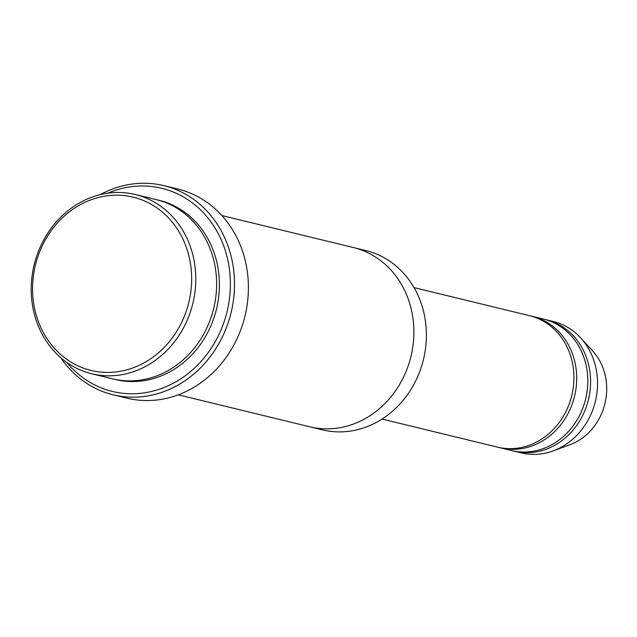 <?xml version="1.0" encoding="UTF-8"?>
<svg xmlns="http://www.w3.org/2000/svg" width="637" height="637" viewBox="0 0 637 637"><rect width="100%" height="100%" fill="white"/><g stroke="black" fill="none" stroke-linecap="round" stroke-linejoin="round"><path stroke-width="0.96" d="M532.341 316.366L543.457 319.073A67.641 59.886 103.7 0 1 544.977 319.463A67.641 59.886 103.7 0 1 585.451 399.813A67.641 59.886 103.7 0 1 511.487 450.526L500.379 447.827A67.641 59.886 -76.3 0 0 574.335 397.114A67.641 59.886 -76.3 0 0 533.862 316.764A67.641 59.886 -76.3 0 0 532.341 316.366A67.641 59.886 -76.3 0 0 530.947 316.048M498.994 447.469A67.641 59.886 -76.3 0 0 500.379 447.827M135.291 194.508L156.129 199.58A92.238 81.663 103.7 0 1 158.207 200.114A92.238 81.663 103.7 0 1 213.395 309.678A92.238 81.663 103.7 0 1 112.542 378.832L91.704 373.768A92.238 81.663 -76.3 0 0 192.557 304.605A92.238 81.663 -76.3 0 0 137.369 195.049A92.238 81.663 -76.3 0 0 135.291 194.508A92.238 81.663 -76.3 0 0 34.151 264.841A92.238 81.663 -76.3 0 0 91.704 373.768M135.187 197.677A89.164 78.94 -76.3 0 0 34.645 308.738A89.164 78.94 -76.3 0 0 166.496 344.975A89.164 78.94 -76.3 0 0 135.187 197.677M354.045 247.705L365.893 250.588A92.238 81.663 103.7 0 1 367.971 251.121A92.238 81.663 103.7 0 1 423.159 360.685A92.238 81.663 103.7 0 1 322.306 429.84L310.45 426.957M414.026 287.598L529.562 315.697A67.641 59.886 103.7 0 1 531.091 316.087A67.641 59.886 103.7 0 1 571.556 396.437A67.641 59.886 103.7 0 1 497.601 447.15L382.065 419.058M512.881 450.845A67.641 59.886 -76.3 0 0 514.266 451.203A67.641 59.886 -76.3 0 0 588.23 400.49A67.641 59.886 -76.3 0 0 547.756 320.14A67.641 59.886 -76.3 0 0 546.235 319.75A67.641 59.886 -76.3 0 0 544.842 319.432M514.266 451.203L521.217 452.891A67.641 59.886 -76.3 0 0 553.139 450.916A67.641 59.886 -76.3 0 0 580.633 337.857A67.641 59.886 -76.3 0 0 554.7 321.828A67.641 59.886 -76.3 0 0 553.179 321.438L546.235 319.75M553.139 450.916L569.868 444.777A56.112 49.678 -76.3 0 0 592.673 350.987L580.633 337.857M66.797 362.413A104.54 92.556 -76.3 0 0 215.417 341.344A104.54 92.556 -76.3 0 0 164.171 188.91A104.54 92.556 -76.3 0 0 107.956 193.154M178.288 394.821L309.805 426.798A92.246 81.663 -76.3 0 0 410.658 357.644A92.246 81.663 -76.3 0 0 355.47 248.08A92.246 81.663 -76.3 0 0 353.392 247.538L221.875 215.561M163.932 185.646L177.827 189.03A107.613 95.271 103.7 0 1 180.247 189.659A107.613 95.271 103.7 0 1 244.632 317.481A107.613 95.271 103.7 0 1 126.97 398.165L113.075 394.789A107.613 95.271 -76.3 0 0 230.737 314.105A107.613 95.271 -76.3 0 0 166.353 186.275A107.613 95.271 -76.3 0 0 163.932 185.646A107.613 95.271 -76.3 0 0 100.351 194.596M60.706 357.644A107.613 95.271 -76.3 0 0 113.075 394.789M113.935 379.158A92.238 81.663 -76.3 0 0 215.967 311.135A92.238 81.663 -76.3 0 0 160.986 200.79A92.238 81.663 -76.3 0 0 157.514 199.93"/></g></svg>
